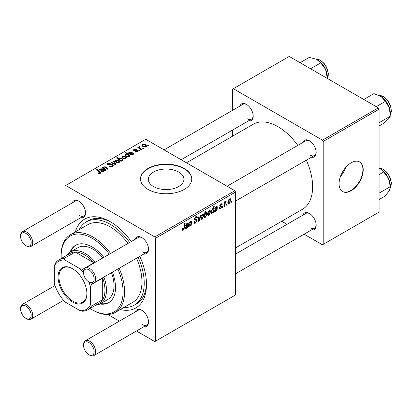 <?xml version="1.0" encoding="UTF-8"?>
<svg xmlns="http://www.w3.org/2000/svg" width="412" height="412" viewBox="0 0 412 412"><rect width="100%" height="100%" fill="white"/><g stroke="black" fill="none" stroke-linecap="round" stroke-linejoin="round"><path stroke-width="0.62" d="M153.542 186.564A17.793 10.274 180 0 1 148.33 179.302A17.793 10.274 180 0 1 159.315 169.811A17.793 10.274 180 0 1 178.705 172.036A17.793 10.274 180 0 1 183.917 179.302A17.793 10.274 180 0 1 172.932 188.794A17.793 10.274 180 0 1 153.542 186.564M184.246 168.487A25.632 14.796 0 0 0 156.313 165.279A25.632 14.796 0 0 0 140.492 178.952A25.632 14.796 0 0 0 148.001 189.417A25.632 14.796 0 0 0 175.934 192.625A25.632 14.796 0 0 0 191.755 178.952A25.632 14.796 0 0 0 184.246 168.487M191.755 179.127A25.632 14.796 0 0 0 184.246 168.838A25.632 14.796 0 0 0 156.452 165.598A25.632 14.796 0 0 0 140.492 179.127M302.908 142.434A9.61 5.552 60 0 1 309.381 140.713L309.381 140.713A9.61 5.552 60 0 1 316.179 152.486A9.61 5.552 60 0 1 311.451 157.235M309.773 140.95A8.544 4.934 -120 0 0 305.864 140.729L227.058 186.229M239.923 106.075A9.61 5.552 60 0 1 246.402 104.354L246.402 104.354A9.61 5.552 60 0 1 253.195 116.122A9.61 5.552 60 0 1 248.467 120.87M246.788 104.591A8.544 4.934 -120 0 0 242.884 104.365L164.074 149.865M302.908 215.162A9.61 5.552 60 0 1 309.381 213.442L309.381 213.442A9.61 5.552 60 0 1 316.179 225.215A9.61 5.552 60 0 1 311.451 229.958M309.773 213.679A8.544 4.934 -120 0 0 305.864 213.452L235.602 254.019M72.275 202.864A9.61 5.552 60 0 1 78.749 201.144L78.749 201.144A9.61 5.552 60 0 1 85.547 212.916A9.61 5.552 60 0 1 80.819 217.665M79.14 201.38A8.544 4.934 -120 0 0 75.231 201.159L22.372 231.678A8.544 4.934 60 0 1 26.641 232.1A8.544 4.934 60 0 1 32.224 239.63A8.544 4.934 60 0 1 30.915 246.474A8.544 4.934 60 0 1 26.641 246.052L25.884 245.619A7.478 4.316 -120 0 0 31.173 242.565A7.478 4.316 -120 0 0 25.884 233.408A7.478 4.316 -120 0 0 20.6 236.462A7.478 4.316 -120 0 0 25.884 245.619L26.641 246.052M135.26 239.228A9.61 5.552 60 0 1 141.733 237.508L141.733 237.508A9.61 5.552 60 0 1 148.526 249.281A9.61 5.552 60 0 1 143.803 254.024M142.119 237.745A8.544 4.934 -120 0 0 138.216 237.518L85.351 268.042A8.544 4.934 60 0 1 89.625 268.464A8.544 4.934 60 0 1 95.203 275.994A8.544 4.934 60 0 1 93.895 282.838A8.544 4.934 60 0 1 89.625 282.416L88.868 281.978A7.478 4.316 -120 0 0 94.152 278.929A7.478 4.316 -120 0 0 88.868 269.772A7.478 4.316 -120 0 0 83.585 272.821A7.478 4.316 -120 0 0 88.868 281.978L89.625 282.416M135.26 311.951A9.61 5.552 60 0 1 141.733 310.231L141.733 310.231A9.61 5.552 60 0 1 148.526 322.004A9.61 5.552 60 0 1 143.803 326.752M142.119 310.468A8.544 4.934 -120 0 0 138.216 310.246L85.351 340.765A8.544 4.934 60 0 1 89.625 341.188A8.544 4.934 60 0 1 95.203 348.717A8.544 4.934 60 0 1 93.895 355.566A8.544 4.934 60 0 1 89.625 355.139L88.868 354.706A7.478 4.316 -120 0 0 94.152 351.652A7.478 4.316 -120 0 0 88.868 342.496A7.478 4.316 -120 0 0 83.585 345.55A7.478 4.316 -120 0 0 88.868 354.706L89.625 355.139M75.401 231.853A51.263 29.597 60 0 1 110.241 221.682L110.241 221.682A51.263 29.597 60 0 1 131.243 241.545M111.389 222.367A48.06 27.748 -120 0 0 88.477 220.605L86.211 221.913A48.06 27.748 -120 0 0 79.186 229.669M235.602 247.89L302.454 209.291A49.126 28.366 -120 0 0 306.353 160.175M297.809 145.379A49.126 28.366 -120 0 0 277.889 126.633A49.126 28.366 -120 0 0 253.328 124.197L186.471 162.797M340.369 176.676A17.793 10.274 120 0 0 345.673 167.488M351.142 190.725A17.088 9.867 120 0 0 362.308 175.667A17.088 9.867 120 0 0 359.686 161.973A17.088 9.867 120 0 0 351.142 162.822A17.088 9.867 120 0 0 339.977 177.881A17.088 9.867 120 0 0 342.599 191.57A17.088 9.867 120 0 0 351.142 190.725M342.449 191.482A17.088 9.867 120 0 0 350.839 190.55A17.088 9.867 120 0 0 361.963 175.63A17.088 9.867 120 0 0 359.532 161.89M234.845 190.725L235.602 192.033L155.551 238.249L154.794 236.941L234.845 190.725L145.735 139.277L64.931 185.93L64.931 207.107M64.931 226.837L64.931 240.103M155.551 238.249L155.551 341.146L154.794 341.579L136.454 330.991M119.367 321.128L107.877 314.495M220.575 208.637L219.606 208.791L219.261 207.808L219.812 207.411L220.044 208.142L220.6 208.065L221.321 206.968L220.013 206.433L219.74 205.779L220.894 203.852L221.831 203.703L222.145 204.476L221.594 204.872L221.388 204.347L220.868 204.424L220.291 205.367L220.343 205.691L221.594 205.954L221.867 206.603L220.575 208.637L219.261 207.88M221.208 206.649L219.756 206M219.787 205.372L220.796 205.825M216.789 207.437L216.094 207.179L214.662 208.796L216.145 206.592L217.078 206.438L217.356 207.056L217.011 210.609L216.444 210.939L216.388 210.419L215.296 211.68L214.621 211.758L214.317 210.965L215.785 208.704L216.717 208.008L216.64 207.071L215.986 206.695M210.609 211.644L208.899 215.378L208.014 215.476L207.591 214.364C207.54 212.844 208.117 211.567 209.327 210.527L210.182 210.434L210.609 211.644L209.945 211.263M183.268 230.174L182.48 230.293L182.238 228.866L182.789 228.469L182.737 229.031L183.304 229.438L184.025 227.872L184.658 223.186L185.22 222.866L184.566 227.718L183.268 230.174L182.192 229.551M182.336 228.794L183.304 229.438M204.697 216.918L204.573 217.793L204.089 218.072L204.98 211.454L205.537 211.135L205.217 213.447L206.124 212.381L206.778 212.324L207.179 213.565L205.624 217.268L205.006 217.34L204.28 216.671M200.912 215.466L199.166 220.914L198.491 221.306L197.966 217.17L198.517 216.851L198.903 220.379L200.32 215.811L200.912 215.466M193.861 222.022L195.53 222.377L196.606 220.739L196.462 220.286L195.03 220.075L194.407 219.096L195.885 216.624L196.982 216.46L197.43 217.5L196.879 218.015L196.617 217.242L195.87 217.351L194.958 218.741L195.164 219.169L196.787 219.369L197.152 220.363L195.494 223.113L194.294 223.33L193.861 221.991L194.407 221.599L194.66 222.532L193.861 222.068M196.462 220.286L194.407 219.091M194.485 218.468L195.164 219.169M231.884 201.154L231.755 202.101L231.204 202.416L231.323 201.478L231.884 201.154M235.602 192.033L235.602 294.93L155.551 341.146M203.883 215.528L202.168 219.261L201.283 219.359L200.86 218.247C200.809 216.727 201.391 215.45 202.601 214.415L203.456 214.322L203.883 215.528L203.219 215.146M187.821 224.164L187.125 223.901L185.688 225.524L187.172 223.319L188.104 223.165L188.382 223.783L188.042 227.336L187.475 227.666L187.419 227.146L186.327 228.408L185.647 228.48L185.349 227.692L186.811 225.431L187.743 224.736L187.671 223.798L187.012 223.422M189.432 224.473L189.129 226.708L188.572 227.033L189.221 222.217L189.778 221.893L189.669 222.701L190.813 221.218L191.374 221.146L191.621 221.831L191.122 225.56L190.565 225.879L191.065 222.171L190.638 221.872L189.432 224.473L188.953 224.2M191.065 222.171L190.303 221.682M213.365 212.721L212.808 213.04L212.906 212.365L211.969 213.601L211.366 213.653L210.954 212.381L212.474 208.714L213.339 208.951L213.699 206.417L214.255 206.098L213.365 212.721L212.891 212.448M213.076 208.652L213.339 208.951L212.741 208.606M230.864 199.954L229.149 203.683L228.263 203.786L227.841 202.668C227.79 201.149 228.372 199.872 229.582 198.836L230.437 198.744L230.864 199.954L230.2 199.568M226.801 204.089L226.677 205.032L226.126 205.351L226.24 204.414L226.801 204.089M224.839 204.321L224.555 206.257L223.999 206.577L224.648 201.762L225.204 201.442L225.065 202.441L225.956 200.927L226.332 200.876L224.839 204.321L224.344 204.033M223.098 206.227L222.969 207.174L222.418 207.488L222.532 206.551L223.098 206.227M139.9 150.493L139.349 150.813L138.71 150.308L139.271 149.983L139.9 150.493M143.608 148.351L143.057 148.67L142.418 148.166L142.979 147.841L143.608 148.351M134.956 151.92L135.368 151.523L137.119 151.621L137.248 150.864L133.854 150.73L133.385 150.107L133.91 149.432L136.326 149.381L135.847 149.741L134.363 149.726L134.317 150.365L136.779 150.282L137.757 150.524L138.195 151.147L137.572 151.915L134.956 151.92M137.479 151.966L137.248 150.864M134.363 149.726L134.317 150.916M129.301 156.508L129.301 155.993L128.966 156.884L126.386 156.565L125.057 154.979L125.49 154.294L126.989 154.16L125.346 152.79L125.902 152.471L130.295 156.04L129.739 156.359L129.301 155.993L129.337 156.266M112.497 166.391L109.067 166.304L109.556 165.954L110.473 166.319L111.915 166.015L112.445 165.361L112.1 164.888L107.388 164.702L106.765 163.894L107.465 163.034L110.54 163.028L110.159 163.446L108.062 163.404L107.903 164.362L112.6 164.537L113.254 165.418L112.497 166.391M107.594 164.805L107.594 163.961L107.903 164.918M119.166 162.539L116.328 162.41L115.005 160.829L115.618 159.995L118.507 160.18L119.748 161.689L119.166 162.539M103.402 168.642L103.829 166.798L105.575 166.87L108.047 168.879L107.496 169.203L105.029 167.2L104.138 167.174L103.773 167.741L106.059 170.032L105.503 170.352L102.31 167.756L102.866 167.437L103.402 167.869L103.376 167.591M99.683 173.684L99.416 172.082L96.305 169.559L96.861 169.234L100.76 172.798L100.27 173.452L97.587 173.097L98.071 172.741L99.683 173.076L99.941 172.726L99.941 173.607M154.794 236.941L65.683 185.493M104.406 170.985L103.87 170.743L103.324 171.686L101.239 171.613L100.719 170.939L102.269 169.44L100.621 169.203L100.245 169.687L100.492 170.151L99.874 170.429L99.534 169.723L100.188 168.899L102.408 168.781L104.972 170.656L104.406 170.985M121.504 161.113L121.02 161.391L116.627 157.827L117.183 157.502L118.707 158.754L119.14 157.961L121.746 158.249L123.064 159.841L122.621 160.546L120.932 160.639L121.504 161.113M116.096 164.233L115.422 164.625L111.049 162.709L111.6 162.39L115.242 164.043L113.403 161.35L113.995 161.01L116.096 164.233M125.897 158.656L123.054 158.527L121.736 156.941L122.343 156.107L125.233 156.297L126.474 157.806L125.897 158.656M133.375 154.258L132.839 154.016L132.298 154.963L130.207 154.886L129.687 154.217L131.243 152.718L129.595 152.481L129.214 152.96L129.461 153.424L128.843 153.702L128.503 153.001L129.162 152.172L131.376 152.054L133.941 153.933L133.375 154.258M146.147 146.966L143.309 146.832L141.986 145.251L142.598 144.416L145.488 144.602L146.729 146.111L146.147 146.966M139.472 146.935L140.229 148.526L141.486 149.577L140.93 149.896L137.737 147.3L138.293 146.981L138.947 147.522L138.978 146.507L139.488 146.373L139.869 146.847L139.277 147.275L139.277 148.552M138.746 146.909L138.978 146.507L138.978 148.31M148.686 145.421L148.135 145.735L147.496 145.235L148.057 144.911L148.686 145.421M124.043 307.362A48.06 27.748 -120 0 0 134.271 305.158L136.537 303.85A48.06 27.748 -120 0 0 146.471 283.126M378.329 107.882L379.086 109.19L323.204 141.455L322.447 140.147L378.329 107.882L289.219 56.434L232.579 89.136L232.579 110.313M232.579 130.043L232.579 136.176M323.204 141.455L323.204 244.352L322.447 244.79L304.108 234.201M287.02 224.334L281.705 221.27M323.204 244.352L379.086 212.087L379.086 109.19M322.447 140.147L233.336 88.698M310.138 155.103A8.544 4.934 -120 0 0 314.408 155.525A8.544 4.934 -120 0 0 316.169 152.033M247.154 118.738A8.544 4.934 -120 0 0 251.428 119.166A8.544 4.934 -120 0 0 253.184 115.669M310.138 227.831A8.544 4.934 -120 0 0 314.408 228.253A8.544 4.934 -120 0 0 316.169 224.756M139.786 256.346A51.263 29.597 60 0 1 146.487 284.465A51.263 29.597 60 0 1 120.258 309.546M142.485 324.62A8.544 4.934 -120 0 0 146.76 325.042A8.544 4.934 -120 0 0 148.516 321.551M142.485 251.897A8.544 4.934 -120 0 0 146.76 252.319A8.544 4.934 -120 0 0 148.516 248.822M79.506 215.533A8.544 4.934 -120 0 0 83.775 215.955A8.544 4.934 -120 0 0 85.536 212.463M98.071 173.431L98.071 172.741M98.478 173.617L98.478 173.035M96.861 170.012L96.861 169.234M100.08 173.55L100.08 171.85M102.269 170.13L102.269 169.44M100.188 170.29L100.188 168.899M102.408 170.027L102.408 168.781M103.026 170.105L103.026 169.244M104.401 170.985L104.401 170.398M103.015 171.31L103.391 170.753L102.66 169.775L101.785 171.294L103.015 171.31L103.015 171.825M101.785 171.845L101.491 170.908L101.491 171.742M102.866 168.209L102.866 167.437M103.829 167.473L103.829 166.798M105.575 167.607L105.575 166.87M117.183 158.275L117.183 157.502M118.707 159.516L118.707 158.754M119.14 159.866L119.14 157.961M121.746 158.955L121.746 158.249M120.932 161.324L120.932 160.639M119.645 160.278L119.645 159.526L120.397 160.103L122.096 160.294L122.364 159.871L122.364 160.665M122.096 160.732L122.096 160.294C122.477 159.655 122.184 159.078 121.205 158.569L119.439 158.342L119.192 159.907M119.439 158.342L119.645 159.526M120.397 160.886L120.397 160.103M115.618 161.911L115.618 159.995M118.507 160.901L118.507 160.18M116.076 160.283L115.731 160.804L116.817 162.06L118.692 162.261L119.006 161.767L117.956 160.495L116.076 160.283M116.817 162.642L116.817 162.06M118.692 162.745L118.692 162.261M111.6 162.951L111.6 162.39M115.242 164.543L115.242 164.043M113.995 162.235L113.995 161.01M109.556 166.551L109.556 165.954M109.721 166.618L109.721 166.051M110.473 166.819L110.473 166.319M111.915 166.664L111.915 166.015M107.465 164.743L107.465 163.034M108.583 165.027L108.583 164.517M112.6 166.33L112.6 164.537M122.343 158.023L122.343 156.107M125.233 157.018L125.233 156.297M122.802 156.4L122.457 156.921L123.549 158.177L125.418 158.378L125.732 157.884L124.681 156.612L122.802 156.4M123.549 158.759L123.549 158.177M125.418 158.857L125.418 158.378M125.49 155.865L125.49 154.294M126.989 154.474L126.989 154.16M125.902 153.254L125.902 152.471M128.668 157.008L128.827 155.86L127.653 154.742L126.005 154.552L125.758 156.133M126.005 154.552C125.645 155.154 125.918 155.7 126.824 156.179L127.993 156.612L128.668 156.503L128.827 155.86M126.824 156.792L126.824 156.179M127.993 157.08L127.993 156.612M126.978 156.859L126.978 156.272M131.243 153.403L131.243 152.718M129.162 153.563L129.162 152.172M131.376 153.3L131.376 152.054M132 153.377L132 152.517M133.37 154.258L133.37 153.671M131.989 154.582L132.36 154.026L131.629 153.048L130.758 154.567L131.989 154.582L131.989 155.097M130.758 155.118L130.465 154.181L130.465 155.015M135.368 152.116L135.368 151.523M137.119 152.126L137.119 151.621M133.91 150.761L133.91 149.432M134.683 150.972L134.683 150.509M136.779 150.74L136.779 150.282M137.757 151.801L137.757 150.524M142.598 146.332L142.598 144.416M145.488 145.323L145.488 144.602M143.057 144.705L142.712 145.225L143.798 146.481L145.673 146.682L145.987 146.188L144.936 144.921L143.057 144.705M143.798 147.069L143.798 146.481M145.673 147.166L145.673 146.682M142.979 148.608L142.979 147.841M138.293 147.754L138.293 146.981M138.947 148.284L138.947 147.522M139.488 146.924L139.488 146.373M139.271 150.751L139.271 149.983M148.057 145.673L148.057 144.911M231.281 201.823L231.755 202.101M193.861 222.171L195.494 223.113M194.407 219.102L196.354 220.224M195.901 216.619L197.43 217.5M195.782 216.686L197.43 217.639M195.329 217.036L195.87 217.351M194.428 218.787L197.152 220.363M198.388 220.466L199.166 220.914M198.332 220.049L198.903 220.379M200.871 218.509L202.168 219.261M202.374 214.559L203.044 214.946L202.575 214.982L201.411 217.86L202.174 218.705L203.332 215.842L202.158 214.74M200.902 217.567L201.411 217.86M200.86 218.262L202.174 218.705M204.156 217.551L204.573 217.793M204.749 213.179L205.217 213.447M206.51 213.179L207.179 213.565M204.3 216.501L205.624 217.268M205.016 214.879L204.893 215.96L205.578 216.738L206.628 213.89L205.943 213.04L205.016 214.879L204.558 214.611M205.609 212.844L206.345 212.999L205.768 212.664M204.326 216.295L205.578 216.738M204.409 215.682L204.893 215.96M184.087 227.439L184.566 227.718M185.354 227.846L186.327 228.408M186.703 223.659L187.125 223.901M185.822 225.05L186.239 225.287M187.388 223.211L188.382 223.783M187.805 224.375L188.294 224.653M187.419 226.461L187.98 226.785M187.244 226.878L188.042 227.336M186.497 227.754L187.651 225.343L185.894 227.378L186.497 227.754L185.426 227.105M187.275 225.127L187.651 225.343M188.655 226.435L189.129 226.708M189.196 222.428L189.669 222.701M190.694 221.296L191.621 221.831M190.648 225.287L191.122 225.56M207.602 214.626L208.899 215.378M209.105 210.676L209.77 211.062L209.306 211.099L208.137 213.977L208.899 214.817L210.063 211.959L208.884 210.856M207.627 213.684L208.137 213.977M207.591 214.379L208.899 214.817M211.011 213.05L211.969 213.601M212.268 208.863L212.886 209.219L212.504 209.25L211.505 211.928L211.717 212.916L212.149 212.942L212.783 212.031L213.164 210.017L212.103 209.018M211.006 211.639L211.505 211.928M211.789 212.978L210.954 212.499L212.149 212.942M210.985 211.814L211.505 212.113M214.322 211.119L215.296 211.68M215.672 206.932L216.094 207.179M214.796 208.323L215.208 208.56M216.362 206.484L217.356 207.056M216.779 207.648L217.263 207.931M216.388 209.734L216.949 210.058M216.218 210.151L217.011 210.609M215.471 211.026L216.624 208.616L214.868 210.65L215.471 211.026L214.4 210.377M216.249 208.4L216.624 208.616M220.976 203.806L222.145 204.476M220.456 204.182L220.868 204.424M219.859 205.114L220.291 205.367M220.415 205.763L221.867 206.603M227.851 202.936L229.149 203.683M229.355 198.986L230.025 199.367L229.556 199.403L228.392 202.282L229.154 203.126L230.313 200.268L229.139 199.161M227.882 201.988L228.392 202.282M227.841 202.683L229.154 203.126M226.198 204.759L226.677 205.032M224.082 205.979L224.555 206.257M224.597 202.168L225.065 202.441M225.555 201.37L226.111 201.695M225.472 201.504L225.838 201.71M222.49 206.896L222.969 207.174M103.834 257.366A33.109 19.117 -120 0 0 92.118 246.968A33.109 19.117 -120 0 0 75.561 245.331A33.109 19.117 -120 0 0 70.055 252.216M75.942 245.119A33.109 19.117 -120 0 0 70.812 251.768M90.058 308.485A43.785 25.281 -120 0 0 92.113 309.752A43.785 25.281 -120 0 0 119.423 306.621A43.785 25.281 -120 0 0 117.863 269M109.319 254.204A43.785 25.281 -120 0 0 92.118 238.249A43.785 25.281 -120 0 0 61.151 256.125A43.785 25.281 -120 0 0 61.223 258.54M92.87 310.19L92.113 309.752A43.785 25.281 -120 0 0 92.118 309.752L92.87 310.19A44.856 25.899 60 0 0 115.298 312.409L132.669 302.382A44.856 25.899 -120 0 0 136.527 258.226M61.151 256.125L61.151 255.255A44.856 25.899 60 0 1 70.442 234.716A44.856 25.899 60 0 1 92.87 236.941A44.856 25.899 60 0 1 110.617 253.452M119.161 268.253A44.856 25.899 60 0 1 115.298 312.409M127.983 243.425A44.856 25.899 -120 0 0 110.241 226.914A44.856 25.899 -120 0 0 87.813 224.689L70.442 234.716M134.271 305.158A48.06 27.748 -120 0 0 138.159 257.284M129.615 242.483A48.06 27.748 -120 0 0 110.241 224.298A48.06 27.748 -120 0 0 86.211 221.913M66.94 255.239A29.906 17.263 60 0 1 70.37 252.026L77.92 247.669A29.906 17.263 60 0 1 92.87 249.147A29.906 17.263 60 0 1 102.928 257.891M111.472 272.692A29.906 17.263 60 0 1 107.82 299.462L100.27 303.824A29.906 17.263 60 0 1 95.775 305.184M99.951 303.999A33.109 19.117 -120 0 0 108.67 302.671A33.109 19.117 -120 0 0 112.378 272.167M100.719 303.562A33.109 19.117 -120 0 0 109.041 302.449M379.086 122.704L390.293 116.23L388.542 118.888L383.701 123.322L379.086 125.99M376.238 106.677L385.416 101.378L389.397 107.913L390.293 116.23M363.786 99.488L373.952 93.617L381.224 96.609L385.416 101.378M390.334 114.376L390.334 113.331A14.096 8.137 -120 0 0 389.397 107.913A14.096 8.137 -120 0 0 381.224 96.609A14.096 8.137 -120 0 0 380.369 96.068A14.096 8.137 -120 0 0 380.297 96.027M327.355 78.12L327.355 76.972A14.096 8.137 -120 0 0 327.319 75.963A14.096 8.137 -120 0 0 325.557 69.345L327.344 78.45M326.582 78.007L327.308 77.585M310.555 68.752L320.721 62.887L325.557 69.345A14.096 8.137 -120 0 0 317.384 59.709A14.096 8.137 -120 0 0 317.328 59.673M300.075 62.706L309.252 57.407L316.529 59.256L320.721 62.887M379.086 199.552L385.416 195.896L389.397 190.395L390.334 187.254L390.293 186.672L379.086 193.146M379.086 174.642L383.701 171.974L388.542 178.432L390.293 186.672M379.086 168.148L380.333 168.776L383.701 171.974M390.334 187.213L390.334 186.059A14.096 8.137 -120 0 0 388.542 178.432A14.096 8.137 -120 0 0 380.369 168.796A14.096 8.137 -120 0 0 380.307 168.76M83.585 272.821L83.585 271.951A8.544 4.934 60 0 1 85.351 268.042M83.585 345.55L83.585 344.679A8.544 4.934 60 0 1 85.351 340.765M20.6 236.462L20.6 235.587A8.544 4.934 60 0 1 22.372 231.678M26.641 318.78L25.884 318.342A7.478 4.316 -120 0 0 31.173 315.288A7.478 4.316 -120 0 0 25.884 306.137A7.478 4.316 -120 0 0 20.6 309.185A7.478 4.316 -120 0 0 25.884 318.342L26.641 318.78A8.544 4.934 60 0 0 30.915 319.202A8.544 4.934 60 0 0 32.224 312.358A8.544 4.934 60 0 0 26.641 304.829A8.544 4.934 60 0 0 22.372 304.401A8.544 4.934 60 0 0 20.6 308.315L20.6 309.185M58.056 277.008A20.399 11.778 60 0 1 72.481 268.681A20.399 11.778 60 0 1 86.906 293.663A20.399 11.778 60 0 1 72.481 301.991A20.399 11.778 60 0 1 58.056 277.008M72.708 268.815A19.755 11.407 -120 0 0 63.057 267.965A19.755 11.407 -120 0 0 58.962 277.008A19.755 11.407 -120 0 0 67.589 296.892A19.755 11.407 -120 0 0 82.812 302.187A19.755 11.407 -120 0 0 86.901 293.401M103.922 277.049A29.906 17.263 60 0 1 106.466 290.13A29.906 17.263 60 0 1 100.27 303.824M94.06 263.01A28.835 16.65 -120 0 0 93.905 262.825L75.221 252.041L63.896 258.582L64.931 260.049A27.769 16.032 -120 0 0 54.358 266.152L54.358 283.595A27.769 16.032 -120 0 0 64.931 301.903L80.031 310.627A27.769 16.032 -120 0 0 90.604 304.519L91.361 306.152A28.835 16.65 60 0 1 87.653 309.876L98.983 303.335A28.835 16.65 -120 0 0 102.686 299.612A28.835 16.65 -120 0 0 104.952 290.13A28.835 16.65 -120 0 0 102.686 278.038A28.835 16.65 -120 0 0 102.609 277.812M83.585 273.048A27.769 16.032 -120 0 0 80.031 268.768L82.575 269.366L93.905 262.825A28.835 16.65 -120 0 0 75.221 252.041A28.835 16.65 -120 0 0 70.148 253.39L58.818 259.926A28.835 16.65 60 0 1 63.896 258.582M91.361 306.152L102.686 299.612L102.686 278.038L91.361 284.579L90.604 287.082A27.769 16.032 -120 0 0 88.673 281.865M70.37 252.026A29.906 17.263 60 0 1 95.378 262.253M54.358 266.152L55.11 263.649A28.835 16.65 60 0 1 58.818 259.926M87.653 309.876A28.835 16.65 60 0 1 82.575 311.22L80.031 310.627M90.604 304.519L90.604 287.082M80.031 268.768L64.931 260.049M82.575 269.366A28.835 16.65 60 0 1 83.688 270.72M90.743 282.941A28.835 16.65 60 0 1 91.361 284.579M101.476 171.737L101.476 170.058M103.767 171.253L103.767 169.914M106.147 168.086L106.147 167.298M104.576 169.6L104.576 168.827M120.258 160.778L120.258 160.021M114 164.002L114 163.451M110.076 164.872L110.076 164.29M130.45 155.01L130.45 153.331M132.736 154.526L132.736 153.192M135.476 150.905L135.476 150.447M140.229 149.329L140.229 148.526M194.433 219.405L195.69 220.137M198.172 218.777L198.795 219.138M204.429 215.533L204.893 215.795M187.609 225.606L188.078 225.879M186.512 225.637L186.966 225.9M191.055 222.362L191.539 222.64M216.583 208.879L217.052 209.152M215.481 208.91L215.934 209.172M390.334 114.727A11.747 6.783 -120 0 0 391.215 111.698A11.747 6.783 -120 0 0 387.517 100.739A11.747 6.783 -120 0 0 379.04 95.378M327.349 78.373A11.747 6.783 -120 0 0 328.23 73.686A11.747 6.783 -120 0 0 315.999 59.014M390.329 187.46A11.747 6.783 -120 0 0 391.215 182.779A11.747 6.783 -120 0 0 379.086 168.101M100.245 169.687L100.245 170.264M103.391 170.753L103.391 171.65M103.773 167.741L103.773 168.941M115.731 160.804L115.731 162.004M119.006 161.767L119.006 162.627M112.445 165.361L112.445 166.422M122.457 156.921L122.457 158.12M125.732 157.884L125.732 158.738M128.894 156.138L128.894 156.921M129.214 152.96L129.214 153.537M132.36 154.026L132.36 154.922M134.111 150.061L134.111 150.849M142.712 145.225L142.712 146.425M145.987 146.188L145.987 147.048M196.617 217.242L195.721 216.727M182.907 229.489L182.207 229.082M186.064 227.815L185.364 227.409M190.936 221.831L190.426 221.538M215.038 211.088L214.338 210.681M220.044 208.142L219.354 207.741M221.388 204.347L220.724 203.961M220.405 205.753L219.781 205.397M390.334 114.819L391.4 111.446L390.926 107.058L389.021 102.531L387.074 99.755L383.608 96.686L380.302 95.383L378.958 95.337M327.355 78.455L327.916 77.368L328.416 73.429L326.041 66.167L324.089 63.396L320.629 60.322L317.322 59.019L315.911 58.978M379.086 168.055L380.302 168.111L383.608 169.409L387.074 172.484L389.021 175.255L391.4 182.516L390.906 186.435L390.324 187.563M314.408 155.525L235.602 201.025M146.76 252.319L93.895 282.838M93.895 355.566L146.76 325.042M235.602 273.753L314.408 228.253M30.915 246.474L83.775 215.955M181.162 159.732L251.428 119.166M54.997 285.562L22.372 304.401M63.541 300.363L30.915 319.202"/></g></svg>
